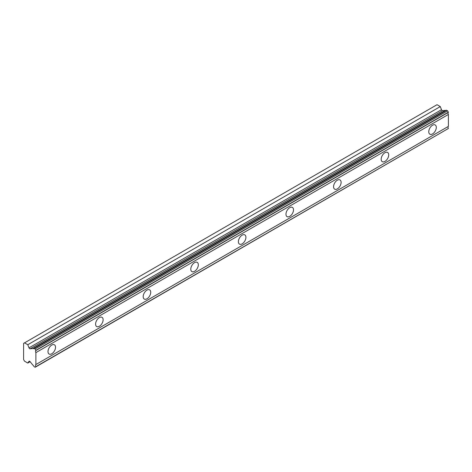 <?xml version="1.0" encoding="UTF-8"?>
<svg xmlns="http://www.w3.org/2000/svg" width="472" height="472" viewBox="0 0 472 472"><rect width="100%" height="100%" fill="white"/><g stroke="black" fill="none" stroke-linecap="round" stroke-linejoin="round"><path stroke-width="0.71" d="M432.535 133.93A5.328 3.074 120 0 0 436.016 129.234A5.328 3.074 120 0 0 435.202 124.968A5.328 3.074 120 0 0 432.535 125.227A5.328 3.074 120 0 0 429.054 129.924A5.328 3.074 120 0 0 429.868 134.195A5.328 3.074 120 0 0 432.535 133.93M51.761 353.77A5.328 3.074 120 0 0 55.242 349.073A5.328 3.074 120 0 0 54.427 344.802A5.328 3.074 120 0 0 51.761 345.067A5.328 3.074 120 0 0 48.28 349.764A5.328 3.074 120 0 0 49.1 354.035A5.328 3.074 120 0 0 51.761 353.77M99.356 326.288A5.328 3.074 120 0 0 102.837 321.591A5.328 3.074 120 0 0 102.023 317.326A5.328 3.074 120 0 0 99.356 317.585A5.328 3.074 120 0 0 95.875 322.282A5.328 3.074 120 0 0 96.695 326.553A5.328 3.074 120 0 0 99.356 326.288M146.957 298.811A5.328 3.074 120 0 0 150.438 294.115A5.328 3.074 120 0 0 149.618 289.843A5.328 3.074 120 0 0 146.957 290.109A5.328 3.074 120 0 0 143.476 294.805A5.328 3.074 120 0 0 144.29 299.071A5.328 3.074 120 0 0 146.957 298.811M194.552 271.329A5.328 3.074 120 0 0 198.033 266.633A5.328 3.074 120 0 0 197.213 262.361A5.328 3.074 120 0 0 194.552 262.627A5.328 3.074 120 0 0 191.072 267.323A5.328 3.074 120 0 0 191.886 271.595A5.328 3.074 120 0 0 194.552 271.329M242.148 243.853A5.328 3.074 120 0 0 245.629 239.156A5.328 3.074 120 0 0 244.815 234.885A5.328 3.074 120 0 0 242.148 235.15A5.328 3.074 120 0 0 238.667 239.847A5.328 3.074 120 0 0 239.481 244.112A5.328 3.074 120 0 0 242.148 243.853M289.743 216.371A5.328 3.074 120 0 0 293.224 211.674A5.328 3.074 120 0 0 292.41 207.403A5.328 3.074 120 0 0 289.743 207.668A5.328 3.074 120 0 0 286.262 212.365A5.328 3.074 120 0 0 287.082 216.636A5.328 3.074 120 0 0 289.743 216.371M337.338 188.888A5.328 3.074 120 0 0 340.825 184.192A5.328 3.074 120 0 0 340.005 179.926A5.328 3.074 120 0 0 337.338 180.186A5.328 3.074 120 0 0 333.857 184.882A5.328 3.074 120 0 0 334.678 189.154A5.328 3.074 120 0 0 337.338 188.888M384.94 161.412A5.328 3.074 120 0 0 388.421 156.716A5.328 3.074 120 0 0 387.601 152.444A5.328 3.074 120 0 0 384.94 152.71A5.328 3.074 120 0 0 381.459 157.406A5.328 3.074 120 0 0 382.273 161.678A5.328 3.074 120 0 0 384.94 161.412M30.078 348.814A1.121 0.649 60 0 1 29.677 348.708A1.121 0.649 60 0 1 28.987 347.852L27.783 344.731L24.538 342.861L23.6 343.398L23.6 359.558L24.538 361.18L27.783 363.056L28.987 361.328A1.121 0.649 60 0 1 29.116 361.21A1.121 0.649 60 0 1 30.078 361.623L32.798 365.039A1.853 1.068 60 0 1 33.801 366.296L35.134 367.299L35.896 366.638A1.853 1.068 60 0 1 35.896 364.531L35.896 352.619A1.853 1.068 60 0 1 35.896 350.519L35.134 348.979L33.801 348.442A1.853 1.068 60 0 1 33.63 348.584A1.853 1.068 60 0 1 32.798 348.542L30.078 348.814L442.583 110.654A1.121 0.649 -120 0 1 442.181 110.548A1.121 0.649 -120 0 1 441.491 109.693L440.287 106.578L437.042 104.701L24.538 342.861M33.801 348.442L446.3 110.283L447.639 110.82L448.4 112.36A1.853 1.068 60 0 0 448.4 114.466L35.896 352.619M35.896 366.856L448.4 128.478A1.853 1.068 60 0 1 448.4 126.378L448.4 114.466M445.928 110.501A1.853 1.068 -120 0 1 445.302 110.383L442.583 110.654M35.896 350.519L448.4 112.36M448.4 126.378L35.896 364.531M448.4 128.478L35.896 366.638M30.137 361.694L27.783 363.056M440.287 106.578L27.783 344.731M445.302 110.383L32.798 348.542M35.896 350.295L448.4 112.141M35.134 348.979L447.639 110.82M446.648 110.247L34.143 348.407M28.987 361.328L29.282 361.163M441.491 109.693L28.987 347.852"/></g></svg>
